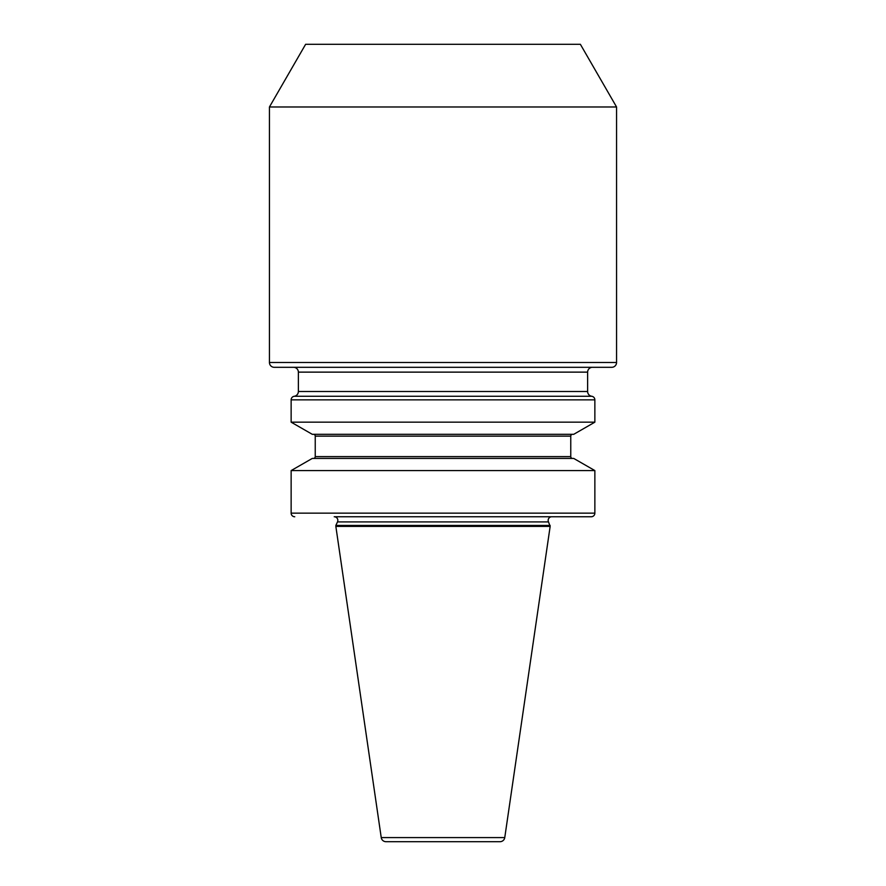 <?xml version="1.0" encoding="UTF-8"?>
<svg xmlns="http://www.w3.org/2000/svg" width="886" height="886" viewBox="0 0 886 886"><rect width="100%" height="100%" fill="white"/><g stroke="black" fill="none" stroke-linecap="round" stroke-linejoin="round"><path stroke-width="1.33" d="M594.86 470.577L573.718 458.427L312.282 458.427L291.14 470.577L594.86 470.577L594.86 513.149A3.61 3.61 0 0 1 591.25 516.76L551.779 516.76A3.61 3.61 0 0 0 548.5 521.909L550.151 526.406L504.765 837.58A4.818 4.818 0 0 1 499.992 841.7L386.008 841.7A4.818 4.818 0 0 1 381.235 837.58L504.765 837.58M591.25 516.76L334.221 516.76A3.61 3.61 0 0 1 337.5 521.909L335.849 525.442L550.151 525.442M611.739 367.313L274.261 367.313A4.818 4.818 0 0 1 269.444 362.485L616.556 362.485A4.818 4.818 0 0 1 611.739 367.313M591.759 396.275L294.241 396.275A4.818 4.818 0 0 0 298.372 391.501L587.628 391.501A4.818 4.818 0 0 0 591.759 396.275A3.61 3.61 0 0 1 594.86 399.852L594.86 422.168L573.718 434.317L312.282 434.317L291.14 422.168L594.86 422.168M592.457 367.313A4.818 4.818 0 0 0 587.628 372.131L298.372 372.131A4.818 4.818 0 0 0 293.543 367.313M291.14 470.577L291.14 513.149A3.61 3.61 0 0 0 294.75 516.76M294.241 396.275A3.61 3.61 0 0 0 291.14 399.852L291.14 422.168M616.556 106.973L269.444 106.973L305.626 44.3L580.374 44.3L616.556 106.973L616.556 362.485M269.444 106.973L269.444 362.485M587.628 372.131L587.628 391.501M298.372 372.131L298.372 391.501M313.434 458.427A1.805 1.805 0 0 0 315.239 456.622L315.239 436.133A1.805 1.805 0 0 0 313.434 434.317M315.239 436.133L570.761 436.133A1.805 1.805 0 0 1 572.566 434.317M570.761 436.133L570.761 456.622A1.805 1.805 0 0 0 572.566 458.427M335.849 525.442L335.849 526.406L550.151 526.406M335.849 526.406L381.235 837.58M291.14 513.149L594.86 513.149M594.86 399.852L291.14 399.852M315.239 456.622L570.761 456.622M337.5 521.909L548.5 521.909"/></g></svg>
